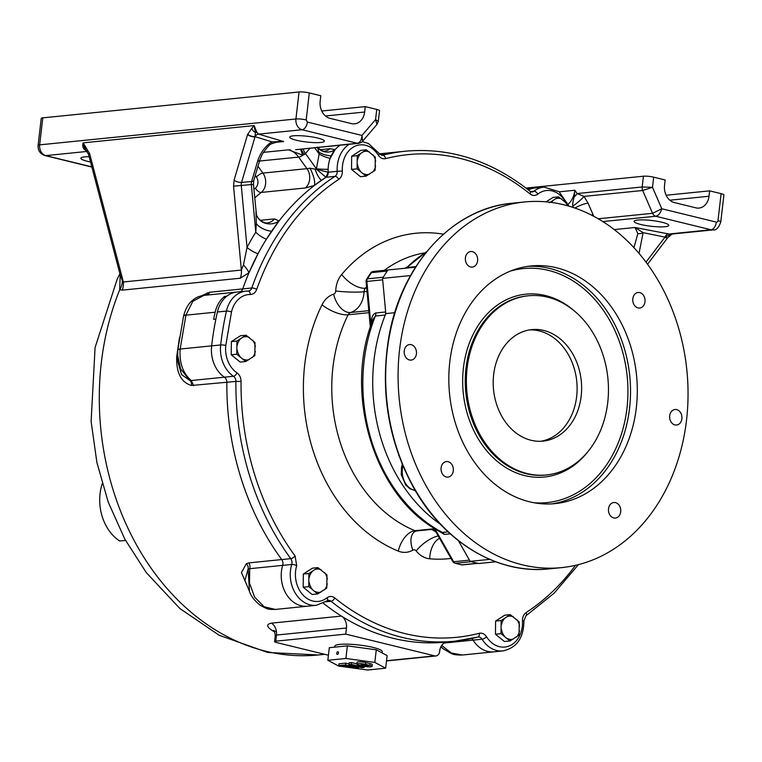 <?xml version="1.0" encoding="UTF-8"?>
<svg xmlns="http://www.w3.org/2000/svg" width="762" height="762" viewBox="0 0 762 762"><rect width="100%" height="100%" fill="white"/><g stroke="black" fill="none" stroke-linecap="round" stroke-linejoin="round"><path stroke-width="1.14" d="M245.745 361.512L240.182 362.074L231.219 354.787L231.362 341.624L240.468 335.756L246.031 335.194L254.984 342.481L254.841 355.644L245.745 361.512L236.782 354.225L236.925 341.062L246.031 335.194M231.362 341.624L236.925 341.062M231.219 354.787L236.782 354.225M255.308 351.434A11.697 9.201 -95.8 0 1 252.384 357.454M255.356 346.605A11.697 9.201 84.2 0 0 252.565 340.128M249.279 337.461A11.697 9.201 84.2 0 0 243.564 337.004M240.23 339.166A11.697 9.201 84.2 0 0 237.306 345.186M237.249 350.015A11.697 9.201 84.2 0 0 240.04 356.492M243.326 359.169A11.697 9.201 84.2 0 0 249.041 359.616M477.955 637.061A5.515 4.334 -95.8 0 1 478.174 637.032A5.515 4.334 -95.8 0 1 482.079 639.223A29.404 23.127 -95.8 0 0 502.93 650.919L493.9 651.834A29.404 23.127 -95.8 0 1 473.05 640.137A5.515 4.334 84.2 0 0 471.554 638.566A5.515 4.334 84.2 0 1 473.05 640.137L444.103 643.052M565.68 202.263A25.727 20.231 84.2 0 0 537.801 194.139C535.257 195.958 532.676 195.891 530.047 193.948A242.564 190.795 84.2 0 0 385.629 158.629C382.715 159.21 380.257 158.039 378.266 155.124A25.727 20.231 84.2 0 0 355.092 146.199A25.727 20.231 84.2 0 0 342.357 171.021C342.433 174.784 341.205 177.584 338.671 179.413C301.419 204.149 274.091 240.802 256.708 289.379C255.413 292.684 253.279 294.399 250.307 294.503A25.727 20.231 84.2 0 0 231.486 312.02L225.8 345.424A25.727 20.231 84.2 0 0 236.982 372.837C239.601 374.79 240.954 377.657 241.049 381.419A242.564 190.795 84.2 0 0 295.104 555.993L296.694 565.68A25.727 20.231 84.2 0 0 303.143 595.189A25.727 20.231 84.2 0 0 327.05 597.779A3.677 2.029 -128.3 0 1 327.069 600.894L328.289 600.37A5.515 4.334 -95.8 0 1 331.06 601.266A246.231 193.681 -95.8 0 0 454.895 641.185L477.869 637.08A3.677 2.257 -104.4 0 1 477.669 637.118A246.231 193.681 -95.8 0 1 454.895 641.185L445.856 642.09A246.231 193.681 -95.8 0 1 323.374 603.256A246.231 193.681 -95.8 0 0 341.424 616.087A11.03 8.668 84.2 0 1 346.462 628.002L276.473 635.06L275.196 636.394C275.196 633.632 274.653 631.612 273.558 630.336L275.32 631.469M327.069 600.894L316.401 605.295L307.372 606.209A29.404 23.127 -95.8 0 1 282.683 565.366A5.515 4.334 84.2 0 0 281.73 559.556A246.231 193.681 -95.8 0 1 226.857 382.343A5.515 4.334 84.2 0 0 224.419 377.19A29.404 23.127 -95.8 0 1 211.645 345.862A268.291 211.026 -95.8 0 1 217.408 311.991A29.404 23.127 -95.8 0 1 236.782 292.065A29.404 23.127 -95.8 0 1 238.916 291.979M201.568 295.77L209.607 292.246L242.754 288.903A5.515 4.334 84.2 0 1 240.297 291.713A5.515 4.334 84.2 0 0 242.754 288.903A246.231 193.681 -95.8 0 1 325.965 177.27A5.515 4.334 84.2 0 0 328.174 172.231A29.404 23.127 -95.8 0 1 340.243 145.19A29.404 23.127 -95.8 0 0 335.128 149.638L330.127 158.382A29.404 23.127 -95.8 0 0 328.127 169.307L328.174 172.231L316.611 169.326L325.965 177.27L328.174 172.231L337.204 171.317A29.404 23.127 -95.8 0 1 349.272 144.285M379.419 153.829L396.402 152.114A246.231 193.681 -95.8 0 0 380.181 154.638A246.231 193.681 -95.8 0 1 396.402 152.114L405.441 151.2A246.231 193.681 -95.8 0 0 382.667 155.257A5.515 4.334 -95.8 0 1 382.153 155.353L379.124 153.4A3.677 1.21 147.9 0 1 378.266 155.124M528.352 189.919A29.404 23.127 -95.8 0 1 534.895 187.995A29.404 23.127 -95.8 0 0 528.352 189.919M369.637 329.451L370.275 326.498M433.549 527.761L452.799 561.508A3.677 1.114 -29.7 0 0 453.666 561.737L434.692 528.466M370.694 326.136L370.761 323.24A5.515 1.905 -168.2 0 1 371.475 323.831M366.627 279.244A3.677 1.581 31.7 0 1 367.436 278.835A176.403 138.76 -95.8 0 1 371.456 272.634A3.677 1.657 -145.7 0 0 370.656 273.044L366.627 279.244A3.677 3.677 0 0 0 366.093 281.511L366.874 281.426A3.677 2.886 -95.8 0 1 367.436 278.835L383.238 277.235A176.403 138.76 -95.8 0 1 387.258 271.043L371.456 272.634A3.677 2.886 -95.8 0 1 373.323 271.453A3.677 2.886 -95.8 0 1 373.351 271.453A3.677 3.677 0 0 0 370.656 273.044M371.561 319.526C372.218 315.868 373.628 313.687 375.78 312.982L385.667 311.982L382.676 279.835L366.874 281.426L370.761 323.24L371.561 319.526A5.515 1.962 -167.7 0 1 372.599 320.688M385.667 311.982A5.515 4.334 -95.8 0 1 385.248 315.03L375.361 316.03L373.19 319.107C342.433 394.354 375.285 499.196 440.541 531.828L442.37 532.428A154.353 121.415 -95.8 0 1 375.361 316.03A5.515 4.334 -95.8 0 0 375.78 312.982M436.778 529.723A5.515 0.505 -44.8 0 1 436.683 529.857L436.216 529.38M495.738 561.794L478.898 563.489A176.403 138.76 -95.8 0 1 470.164 561.356L458.362 540.649L469.468 560.146L453.666 561.737A3.677 2.886 -95.8 0 0 455.505 563.27L471.316 561.68A176.403 138.76 84.2 0 0 477.736 563.251L461.934 564.842A176.403 138.76 -95.8 0 1 455.505 563.27A3.677 2.172 -74.6 0 1 455.019 563.232A3.677 3.677 0 0 1 452.799 561.508M461.105 564.661A3.677 2.2 -77.9 0 0 461.505 564.823A3.677 2.2 -77.9 0 0 461.934 564.842A3.677 2.886 -95.8 0 0 462.648 564.88L478.098 563.328M426.901 251.422L406.832 267.529A154.353 121.415 -95.8 0 1 426.51 251.908M385.248 315.03A154.353 121.415 84.2 0 0 440.36 524.208A154.353 121.415 -95.8 0 1 385.82 313.62L382.543 278.378A176.403 138.76 -95.8 0 1 388.01 269.958L415.538 267.176M509.978 640.966L504.415 641.518L495.462 634.232L495.595 621.068L504.701 615.201L510.264 614.639L519.217 621.925L519.074 635.089L509.978 640.966L501.015 633.67L501.158 620.516L510.264 614.639M495.595 621.068L501.158 620.516M495.462 634.232L501.015 633.67M507.806 616.458A11.697 9.201 -95.8 0 1 513.512 616.906M504.463 618.611A11.697 9.201 84.2 0 0 501.539 624.63M501.482 629.469A11.697 9.201 84.2 0 0 504.273 635.937M507.559 638.613A11.697 9.201 84.2 0 0 513.274 639.061M516.617 636.908A11.697 9.201 84.2 0 0 519.541 630.879M519.589 626.05A11.697 9.201 84.2 0 0 516.807 619.582M334.68 647.148L334.794 646.195A23.889 3.962 6.6 0 1 339.871 644.376A23.889 3.962 6.6 0 1 366.503 646.081A23.889 3.962 6.6 0 1 382.248 651.681L382.105 652.92M345.9 658.463L374.818 662.416L385.667 668.188L387.125 655.596L376.276 649.815L347.358 645.862L329.298 647.69L327.841 660.292L345.9 658.463L347.358 645.862M337.757 651.729A1.381 0.819 103.7 0 1 337.928 651.739A1.381 0.819 103.7 0 1 338.395 653.272A1.381 0.819 103.7 0 1 337.271 654.415A1.381 0.819 103.7 0 1 336.775 653.024A1.381 0.819 103.7 0 1 337.757 651.729M374.818 662.416L376.276 649.815M385.667 668.188L367.598 670.017L338.69 666.064L327.841 660.292M356.816 664.083L357.026 662.283A5.515 0.914 6.6 0 1 360.159 661.826A5.515 0.914 6.6 0 1 365.884 662.578L370.189 663.626A5.515 0.914 6.6 0 1 372.285 664.607L372.075 666.407A5.515 0.914 6.6 0 1 368.941 666.864A5.515 0.914 6.6 0 1 363.207 666.112L358.902 665.055A5.515 0.914 6.6 0 1 356.816 664.083A5.515 0.914 6.6 0 1 359.95 663.626A5.515 0.914 6.6 0 1 365.684 664.378L369.98 665.426A5.515 0.914 6.6 0 1 372.075 666.407M364.265 666.34L364.131 667.502L351.215 664.35L348.958 664.578L349.167 662.778L351.425 662.549L356.845 663.873M338.795 665.597L341.662 666.302L346.186 665.845L356.225 668.303L358.483 668.074L345.567 664.921L338.795 665.597L339.004 663.797L345.777 663.121L349.034 663.912M351.215 664.35L351.425 662.549M348.958 664.578L361.874 667.731L364.131 667.502M358.483 668.074L358.616 666.941M345.567 664.921L345.777 663.121M361.159 664.835L368.427 665.978L363.426 664.607L361.159 664.835L361.217 664.35M382.543 278.378L410.537 275.549M394.754 312.725L385.82 313.62M489.718 559.384L470.164 561.356M402.936 465.887L402.727 466.782A18.374 14.449 84.2 0 0 415.252 490.547M402.298 464.363L401.536 467.306A5.515 1.295 12.2 0 1 402.727 466.782M681.885 418.748A7.81 6.144 -95.8 0 1 676.57 425.025A7.81 6.144 -95.8 0 1 669.674 417.871A7.81 6.144 -95.8 0 1 674.999 409.489A7.81 6.144 -95.8 0 1 681.885 418.748M399.574 349.701A183.756 144.542 -95.8 0 1 524.608 201.968A183.756 144.542 -95.8 0 1 686.867 370.284A183.756 144.542 -95.8 0 1 561.508 567.623A183.756 144.542 -95.8 0 1 399.574 349.701M416.433 353.825A7.81 6.144 -95.8 0 1 411.118 360.102A7.81 6.144 -95.8 0 1 404.222 352.949A7.81 6.144 -95.8 0 1 409.546 344.557A7.81 6.144 -95.8 0 1 416.433 353.825M632.812 298.761A7.81 6.144 -95.8 0 1 638.127 292.484A7.81 6.144 -95.8 0 1 645.023 299.637A7.81 6.144 -95.8 0 1 639.699 308.029A7.81 6.144 -95.8 0 1 632.812 298.761M465.411 257.813A7.81 6.144 -95.8 0 1 470.726 251.536A7.81 6.144 -95.8 0 1 477.622 258.689A7.81 6.144 -95.8 0 1 472.288 267.081A7.81 6.144 -95.8 0 1 465.411 257.813M441.103 467.839A7.81 6.144 -95.8 0 1 446.418 461.562A7.81 6.144 -95.8 0 1 453.314 468.716A7.81 6.144 -95.8 0 1 447.989 477.107A7.81 6.144 -95.8 0 1 441.103 467.839M608.514 508.787A7.81 6.144 -95.8 0 1 613.829 502.51A7.81 6.144 -95.8 0 1 620.725 509.664A7.81 6.144 -95.8 0 1 615.401 518.055A7.81 6.144 -95.8 0 1 608.514 508.787M449.79 361.979A119.444 93.955 -95.8 0 1 531.066 265.957A119.444 93.955 -95.8 0 1 636.537 375.361A119.444 93.955 -95.8 0 1 555.05 503.634A119.444 93.955 -95.8 0 1 449.79 361.979M467.106 368.17A90.04 70.828 -95.8 0 1 528.371 295.78A90.04 70.828 -95.8 0 1 607.886 378.257A90.04 70.828 -95.8 0 1 546.459 474.955A90.04 70.828 -95.8 0 1 467.106 368.17M493.652 374.656A56.045 44.082 84.2 0 0 543.039 441.131A56.045 44.082 84.2 0 0 581.273 380.933A56.045 44.082 84.2 0 0 531.79 329.603A56.045 44.082 84.2 0 0 493.652 374.656M540.772 441.284A56.045 44.082 84.2 0 0 576.758 381.391A56.045 44.082 84.2 0 0 529.533 329.908M102.222 483.737A44.101 34.69 84.2 0 0 100.07 493.719A44.101 34.69 84.2 0 0 119.672 541.01L125.511 540.42M317.706 593.931L312.144 594.493L303.19 587.207L303.333 574.043L312.43 568.166L317.992 567.614L326.946 574.9L326.803 588.064L317.706 593.931L308.753 586.645L308.896 573.481L317.992 567.614M303.333 574.043L308.896 573.481M303.19 587.207L308.753 586.645M324.536 572.548A11.697 9.201 -95.8 0 1 327.327 579.025M321.25 569.871A11.697 9.201 84.2 0 0 315.535 569.424M312.191 571.586A11.697 9.201 84.2 0 0 309.267 577.606M309.22 582.435A11.697 9.201 84.2 0 0 312.001 588.912M315.297 591.579A11.697 9.201 84.2 0 0 321.002 592.036M324.345 589.874A11.697 9.201 84.2 0 0 327.269 583.854M360.483 176.689L351.53 169.402L351.673 156.239L360.769 150.362L366.332 149.809L375.285 157.096L375.142 170.259L366.046 176.127L360.483 176.689M351.673 156.239L357.235 155.677L366.332 149.809M351.53 169.402L357.092 168.84L357.235 155.677M366.046 176.127L357.092 168.84M369.351 174.222A11.697 9.201 -95.8 0 1 363.636 173.774M372.685 172.069A11.697 9.201 84.2 0 0 375.609 166.049M375.666 161.22A11.697 9.201 84.2 0 0 372.875 154.743M369.589 152.067A11.697 9.201 84.2 0 0 363.874 151.619M360.531 153.772A11.697 9.201 84.2 0 0 357.607 159.801M357.559 164.63A11.697 9.201 84.2 0 0 360.35 171.107M342.357 171.021L337.204 171.317A5.515 4.334 -95.8 0 1 334.994 176.355A246.231 193.681 -95.8 0 0 251.793 287.988L242.754 288.903A246.231 193.681 -95.8 0 1 249.003 272.72L258.023 253.756A246.231 193.681 -95.8 0 1 266.376 239.22L279.044 220.99A246.231 193.681 -95.8 0 1 314.363 185.48L325.965 177.27L334.994 176.355A3.677 2.105 57 0 1 338.671 179.413M247.155 585.835L241.44 572.519L246.355 563.67L248.755 562.889L290.76 558.651A5.515 4.334 -95.8 0 1 291.722 564.452L249.707 568.7L249.479 583.044L254.622 597.103L264.176 606.79L275.33 609.438L307.372 606.209A29.404 23.127 -95.8 0 1 282.683 565.366A5.515 4.334 84.2 0 0 281.73 559.556A246.231 193.681 -95.8 0 1 226.857 382.343A5.515 4.334 84.2 0 0 224.419 377.19A29.404 23.127 -95.8 0 1 211.645 345.862A268.291 211.026 -95.8 0 1 215.875 319.126L213.617 319.354A268.291 211.026 -95.8 0 1 215.151 312.22A29.404 23.127 -95.8 0 1 224.504 296.456L226.762 296.228A29.404 23.127 -95.8 0 1 236.782 292.065L245.812 291.16A29.404 23.127 -95.8 0 1 247.945 291.065A3.677 2.257 91 0 1 248.107 291.055A3.677 2.257 91 0 1 250.307 294.503M446.951 641.985A11.03 8.668 84.2 0 0 439.731 650.815L439.645 651.529A5.515 4.334 -95.8 0 1 435.893 655.958A5.515 4.334 -95.8 0 1 434.721 655.872L345.757 634.117L346.462 628.002M441.674 645.452L451.437 653.044L462.353 655.015L493.9 651.834A29.404 23.127 -95.8 0 1 473.05 640.137L482.079 639.223A3.677 1.21 -32.1 0 0 486.575 636.803A25.727 20.231 84.2 0 0 509.759 645.719A25.727 20.231 84.2 0 0 522.484 620.906C522.408 617.134 523.637 614.343 526.171 612.515A242.564 190.795 84.2 0 0 575.491 565.328M236.782 292.065L203.864 295.389L192.834 301.295L185.966 314.935L180.118 349.291C179.289 363.007 183.004 373.428 191.272 380.533L233.448 376.276A5.515 4.334 -95.8 0 1 235.896 381.429L191.472 385.477C181.137 382.457 176.203 372.837 176.689 356.635L179.499 337.404M324.698 654.32L318.287 654.968A246.231 193.681 84.2 0 1 135.188 542.477A246.231 193.681 84.2 0 1 119.71 289.76A14.697 12.583 115.8 0 0 122.339 280.616L123.349 281.978L241.364 270.072L243.459 264.938A14.697 3.648 44.5 0 1 249.003 272.72L240.24 278.225L122.225 290.132L119.71 289.76L120.177 274.787M274.13 631.088A11.03 6.029 -62 0 0 273.177 631.088C266.519 626.945 265.938 624.297 271.434 623.154L341.424 616.087M320.088 149.704L329.86 148.714L335.128 149.638A12.859 11.906 156.3 0 1 317.621 147.476M331.165 155.867A12.859 5.763 12.2 0 1 318.849 152.086L317.411 147.19M328.127 169.307A12.859 1.248 1.4 0 1 316.421 168.821L319.135 153.972A12.859 4.134 -160.2 0 0 330.127 158.382M321.316 180.394A12.859 5.191 67.9 0 1 315.173 169.145L316.611 169.326L316.421 168.821L305.457 153.533L302.838 155.238L288.512 149.838L290.646 149.99A11.03 2.515 -85.7 0 1 291.008 150.466M253.908 189.281A251.746 198.025 -95.8 0 1 255.413 188.071A5.515 3.038 -128.5 0 0 261.242 192.424L305.267 187.985L314.363 185.48A12.859 3.724 68.1 0 0 309.943 168.212L315.173 169.145M274.453 218.904L279.044 220.99A14.697 13.335 163.7 0 1 256.451 214.598C258.823 221.933 267.129 223.733 267.576 222.847L267.576 222.847A14.697 11.563 84.2 0 0 274.453 218.904L260.271 220.332M271.596 231.229A14.697 8.144 17.9 0 1 256.308 223.59L255.975 211.826M256.127 213.17A14.697 13.335 163.7 0 0 256.423 214.493A14.697 13.335 163.7 0 0 256.451 214.598M266.376 239.22A14.697 6.363 32 0 1 255.775 232.2L256.308 223.59M258.023 253.756A14.697 5.858 27.9 0 1 247.031 247.421A257.708 202.711 -95.8 0 1 255.775 232.2L251.346 184.575L241.268 185.461L247.031 247.421L243.459 264.938M207.15 295.056A5.515 4.334 84.2 0 0 209.607 292.246M224.933 297.847L224.504 296.456M193.71 385.686L191.272 380.533L189.843 380.448A5.515 4.324 -73.2 0 1 191.472 385.477M246.355 563.67A5.515 4.753 56.2 0 1 248.136 569.109L249.707 568.7A5.515 4.334 84.2 0 0 248.755 562.889M275.33 609.438L275.33 609.438C268.557 609.333 268.776 609.981 260.261 605.285C254.594 600.742 250.993 596.103 249.45 591.388L248.136 569.109L244.926 580.453L249.45 591.379M345.757 634.117L275.758 641.175L276.473 635.06A11.03 8.668 84.2 0 0 271.434 623.154M328.422 655.234L276.682 642.576A5.515 0.914 6.6 0 1 274.587 641.594A5.515 0.914 6.6 0 1 275.758 641.175M207.226 292.856A5.515 3.791 -112.3 0 1 205.959 295.18M177.613 360.721L181.547 374.618L189.843 380.448L180.575 368.856L177.546 354.692L177.803 349.92A11.03 1.819 6.6 0 1 177.803 349.872A11.03 1.819 6.6 0 1 180.146 349.044L220.675 344.948A268.291 211.026 -95.8 0 1 226.438 311.087A29.404 23.127 -95.8 0 1 245.812 291.16L248.345 291.046A5.515 4.334 -95.8 0 1 248.183 291.065M88.621 154.486A5.515 1.333 -16.3 0 1 88.525 154.324L88.611 154.657A5.515 1.153 165.3 0 1 89.621 153.638L123.349 281.978A14.697 11.563 -95.8 0 1 122.225 290.132M314.696 147.771L319.135 153.972L318.849 152.086M300.571 149.2A11.03 0.543 -113.5 0 0 302.838 155.238A5.515 2.01 144.4 0 1 298.647 157.096L306.943 168.659L309.943 168.212M183.547 316.163A11.03 2.819 12.8 0 1 183.566 316.078A11.03 2.819 12.8 0 1 185.966 314.935M215.151 312.22L185.909 315.173A11.03 2.677 -167.3 0 0 183.528 316.24A11.03 2.677 -167.3 0 0 183.509 316.363L177.803 349.92M180.118 349.291A11.03 1.676 -173.4 0 0 177.784 350.034A11.03 1.676 -173.4 0 0 177.784 350.082M440.941 646.69L443.198 648.814M88.611 154.657L120.158 274.711L122.339 280.616M89.621 153.638L83.191 142.846L84.592 148.371L85.077 146.123L85.773 149.904A5.515 1.886 -54.2 0 0 84.934 149.914C82.82 148.076 82.239 145.723 83.191 142.846L254.137 125.587L256.956 132.55L258.67 134.122A5.515 3.953 -73.4 0 0 255.032 136.646L255.413 132.512A5.515 4.067 -125.9 0 1 251.841 128.33L247.574 134.522L234.096 180.099L233.563 186.185L241.364 270.072A14.697 11.563 -95.8 0 1 240.24 278.225M574.919 208.036A11.03 2.553 156.6 0 1 588.083 203.168L593.103 214.779A11.03 2.553 -23.4 0 0 591.407 215.055M573.367 207.502L572.853 206.073C572.414 204.673 572.872 201.597 574.224 196.825L574.853 190.243L577.129 193.548A11.03 7.734 -33 0 1 574.224 196.825M309.991 148.247L305.457 153.533A11.03 5.448 40.6 0 1 303.247 148.923M667.474 237.877A5.515 0.914 -142.8 0 1 667.436 238.039A5.515 0.914 -142.8 0 1 664.95 237.115L643.118 232.658L635.032 227.495L670.179 234.229L712.965 229.905A9.192 7.229 -95.8 0 1 710.994 229.772L667.598 234.144A5.515 2.515 101.5 0 0 665.15 236.953L646.005 262.099M671.684 234.077L671.217 234.22A5.515 3.496 62.1 0 0 672.027 234.039M671.312 234.115A5.515 1.495 76.4 0 0 671.217 234.22L665.15 236.953A5.515 1.076 38.3 0 0 667.636 237.782L647.576 264.233M233.563 186.185L241.268 185.461A5.515 3.4 85 0 1 241.535 182.423L255.013 136.846A5.515 2.334 -163.5 0 1 247.574 134.522M256.956 132.55A5.515 4.077 144.7 0 0 255.413 132.512L254.137 125.587L251.841 128.33M86.773 150.895L84.934 149.914M614.277 229.591L635.032 227.495L637.861 233.553L633.955 247.64M572.853 206.073A11.03 1.695 140.8 0 0 583.968 196.415L588.083 203.168M577.129 193.548L583.968 196.415L642.69 190.49A5.515 4.334 -95.8 0 1 642.176 186.976L577.129 193.548M304.409 154.648A11.03 2.657 48 0 1 301.447 149.104M274.196 142.494L283.626 141.541L271.748 141.818A5.515 1.686 57.5 0 1 271.596 143.77L278.578 141.513L283.626 141.541L258.67 134.122L302.066 129.74L357.34 143.266L295.637 149.695M253.784 180.394L259.794 160.077A5.515 2.334 -163.5 0 1 257.623 161.211L251.612 181.527A5.515 3.4 -95 0 0 251.346 184.575L253.451 184.404L253.784 180.394A5.515 2.334 -163.5 0 1 251.612 181.527L241.535 182.423A5.515 2.334 -163.5 0 1 234.096 180.099M637.784 220.056A17.459 2.896 6.6 0 1 657.254 221.294A17.459 2.896 6.6 0 1 668.76 225.39A17.459 2.896 6.6 0 1 651.091 226.257A17.459 2.896 6.6 0 1 634.079 221.38A17.459 2.896 6.6 0 1 637.784 220.056M257.623 161.211C260.337 152.867 265.043 146.399 271.748 141.818L255.032 136.646A5.515 2.467 18.1 0 1 247.698 134.141M84.592 148.371L85.916 150.009M89.154 156.734A17.459 2.896 -173.4 0 0 84.572 156.896A17.459 2.896 -173.4 0 0 80.858 158.229A17.459 2.896 -173.4 0 0 90.535 161.982M42.786 117.853A7.353 1.219 -173.4 0 0 41.224 118.405L38.1 145.409A7.353 1.219 -173.4 0 1 39.662 144.856L42.786 117.853L299.056 91.983L295.932 118.986L39.662 144.856A9.192 7.229 84.2 0 0 45.796 155.61L87.182 151.428M293.427 135.817A17.459 2.896 -173.4 0 0 289.712 137.15A17.459 2.896 -173.4 0 0 306.724 142.027A17.459 2.896 -173.4 0 0 324.393 141.16A17.459 2.896 -173.4 0 0 312.887 137.065A17.459 2.896 -173.4 0 0 293.427 135.817M639.023 253.346L643.118 232.658A5.515 2.972 158.6 0 1 637.861 233.553M598.265 218.78L652.558 213.303L661.778 208.759C660.54 213.103 658.52 215.589 655.72 216.246L602.875 221.58M643.423 176.213A7.353 1.219 6.6 0 1 653.672 177.165L652.501 187.319L642.69 190.49L652.558 213.303A5.515 4.334 -95.8 0 0 655.72 216.246L710.994 229.772A7.353 4.372 103.7 0 0 716.347 222.113L661.778 208.759L652.501 187.319L642.176 186.976L643.423 176.213L525.98 188.071M378.304 121.368L379.533 110.728A7.353 1.219 -173.4 0 0 376.752 109.423L375.571 119.577L378.304 121.368L376.961 124.444L375.571 119.577L361.979 135.436L362.588 141.208C362.426 141.951 361.074 142.665 358.521 143.351L358.521 143.351A5.515 4.334 -95.8 0 1 357.34 143.266C360.064 142.589 361.607 139.979 361.979 135.436L307.41 122.082A7.353 4.372 -76.3 0 1 302.066 129.74A9.192 7.229 -95.8 0 1 295.932 118.986A7.353 1.219 -173.4 0 1 306.191 119.939L307.41 122.082M271.596 143.77L271.596 143.77C269.548 144.342 266.309 148.066 261.88 154.924L259.794 160.077M717.995 220.666A7.353 1.219 -173.4 0 1 720.776 221.961L723.9 194.958A7.353 1.219 -173.4 0 0 721.119 193.662L717.995 220.666A1.838 1.448 -95.8 0 1 716.347 222.113M666.121 195.243L709.632 190.852L721.119 193.662M376.752 109.423L365.274 106.623L364.646 112.024A14.697 11.563 -95.8 0 1 354.644 123.835A14.697 11.563 -95.8 0 1 351.501 123.615L329.975 118.348A14.697 11.563 -95.8 0 1 320.164 101.136L320.792 95.736L309.315 92.935A7.353 1.219 -173.4 0 0 299.056 91.983M653.672 177.165L665.159 179.975L664.531 185.376A14.697 11.563 84.2 0 0 674.341 202.578L695.868 207.845A14.697 11.563 84.2 0 0 699.011 208.074A14.697 11.563 84.2 0 0 709.012 196.253L709.632 190.852M365.274 106.623L321.764 111.014M546.154 201.835L553.041 197.396L558.603 196.834L567.557 204.121L567.747 205.797M549.507 202.711L558.603 196.834M567.29 205.664A11.697 9.201 84.2 0 0 565.147 201.778M561.861 199.101A11.697 9.201 84.2 0 0 556.146 198.653M552.802 200.806A11.697 9.201 84.2 0 0 551.536 202.435M530.466 191.586L533.914 191.233A29.404 23.127 -95.8 0 1 543.925 187.081L526.923 188.795M537.801 194.139A3.677 2.029 51.7 0 0 533.914 191.233A5.515 4.334 -95.8 0 1 532.038 192.014L530.104 191.319A3.677 1.791 129 0 1 530.047 193.948M381.752 155.353L382.667 155.257A3.677 2.257 75.6 0 1 385.629 158.629M256.708 289.379A3.677 1.153 19.2 0 0 251.793 287.988A5.515 4.334 -95.8 0 1 248.345 291.046M217.408 311.991L226.438 311.087A3.677 0.886 12.8 0 1 231.486 312.02M236.982 372.837A3.677 1.895 -55.8 0 1 233.448 376.276A29.404 23.127 -95.8 0 1 220.675 344.948A3.677 0.61 6.6 0 1 225.8 345.424M295.104 555.993A3.677 1.362 -36.3 0 1 290.76 558.651A246.231 193.681 -95.8 0 1 235.896 381.429L241.049 381.419M316.401 605.295A29.404 23.127 -95.8 0 1 291.722 564.452A3.677 1.057 16.8 0 1 296.694 565.68M327.05 597.779C329.584 595.97 332.175 596.036 334.794 597.97A3.677 1.791 -51 0 1 331.06 601.266L325.85 601.789M334.794 597.97A242.564 190.795 84.2 0 0 479.212 633.298C482.127 632.717 484.584 633.879 486.575 636.803M451.047 558.432A163.544 128.645 -95.8 0 1 429.739 558.803A25.727 20.231 -95.8 0 1 416.195 550.936A3.677 2.886 84.2 0 0 412.88 550.126A25.727 20.231 -95.8 0 1 398.307 551.116A163.544 128.645 -95.8 0 1 322.031 304.771A25.727 20.231 -95.8 0 1 333.632 294.17A3.677 2.886 84.2 0 0 335.699 290.979A25.727 20.231 -95.8 0 1 341.7 274.463A163.544 128.645 -95.8 0 1 443.436 234.191M522.484 620.906L523.904 620.935L525.913 615.82A3.677 2.105 -123 0 0 526.171 612.515M478.174 637.032L477.869 637.08A3.677 2.257 -104.4 0 0 479.212 633.298M335.699 290.979A20.212 2.238 -177.6 0 0 364.046 291.77A23.889 18.793 -95.8 0 1 350.577 312.515A20.212 12.325 72.6 0 1 333.632 294.17M368.808 310.677L350.577 312.515A5.515 4.334 84.2 0 0 348.101 314.792A20.212 7.772 26.3 0 1 322.031 304.771M368.989 312.677L348.101 314.792A143.332 112.738 84.2 0 0 414.947 530.685A20.212 11.516 -67.8 0 0 398.307 551.116M434.121 528.752L414.947 530.685A5.515 4.334 84.2 0 0 416.652 530.943L415.138 531.4A20.212 11.754 -120.2 0 0 412.88 550.126M431.34 529.457A23.889 18.793 -95.8 0 1 436.093 532.219M438.217 535.943A20.212 7.887 -38.4 0 0 416.195 550.936M439.55 538.286A20.212 12.344 -85 0 0 429.739 558.803M424.548 252.898A143.332 112.738 84.2 0 0 384.248 270.348M366.579 286.769A143.332 112.738 84.2 0 0 365.331 288.227A20.212 9.925 40.1 0 1 341.7 274.463M366.703 288.093L365.331 288.227A5.515 4.334 84.2 0 0 364.046 291.77L367.017 291.465M436.683 529.857L444.341 534.41L450.209 533.819M388.001 269.977L373.351 271.453L388.001 269.977M444.341 534.41A5.515 4.334 -95.8 0 0 442.37 532.428L448.056 531.847M415.89 266.614L406.832 267.529A5.515 4.334 -95.8 0 1 406.06 268.138M365.884 662.578L365.684 664.378M369.98 665.426L370.189 663.626M365.465 665.883L365.56 665.121M399.326 456.733A154.353 121.415 -95.8 0 1 398.755 455.39L398.831 455.39M512.188 203.216C452.742 208.197 401.098 264.5 388.82 337.214C380 390.696 388.201 440.741 413.414 487.337C443.617 542.134 497.605 574.691 549.097 568.881A183.756 144.542 -95.8 0 1 387.153 350.949A183.756 144.542 -95.8 0 1 512.188 203.216L524.608 201.968M551.659 503.901A119.444 93.955 84.2 0 0 629.555 408.289A119.444 93.955 84.2 0 0 527.685 266.376M533.924 502.749A117.605 92.507 84.2 0 0 626.983 408.051A117.605 92.507 84.2 0 0 510.53 271.043M574.586 311.144A91.878 72.266 84.2 0 0 476.583 328.031A91.878 72.266 84.2 0 0 489.271 453.695A91.878 72.266 84.2 0 0 588.664 450.666M528.371 295.78L527.247 295.894A90.04 70.828 84.2 0 0 465.982 368.284A90.04 70.828 84.2 0 0 545.325 475.069L546.459 474.955M274.491 631.774A246.231 193.681 -95.8 0 1 273.177 631.088M257.975 166.221L262.909 173.098A12.859 10.116 84.2 0 1 261.242 192.424A246.231 193.681 84.2 0 0 254.708 197.882M434.721 655.872L386.524 660.74M177.565 356.473A5.515 0.867 6.6 0 1 176.689 356.635M317.325 147.047C320.84 150.285 323.307 151.667 324.726 151.19L324.726 151.19A12.859 10.116 84.2 0 0 329.86 148.714M305.267 187.985A12.859 10.116 84.2 0 0 306.943 168.659L262.909 173.098A5.515 2.01 144.4 0 0 256.365 177.032L255.241 175.46M559.241 191.814L574.853 190.243A22.05 17.345 -95.8 0 1 568.242 204.102M263.328 152.371L288.512 149.838A22.05 17.345 -95.8 0 1 298.647 157.096L259.509 161.039M255.413 188.071A7.353 5.782 84.2 0 0 256.365 177.032M85.544 149.704L88.525 154.324A5.515 1.333 -16.3 0 1 89.497 153.162M593.103 214.779L593.684 216.227M91.821 166.868L45.796 155.61A7.353 4.372 -76.3 0 1 44.882 155.543L91.869 167.04M306.191 119.939L309.315 92.935M669.836 200.206L709.012 196.253M364.646 112.024L325.469 115.976M525.913 615.82L554.088 593.227L578.453 564.613M569.004 206.15L559.07 191.672L543.925 187.081M530.104 191.319C491.528 160.62 449.971 147.247 405.441 151.2M379.124 153.4L368.494 143.523L362.255 141.57M502.93 650.919C516.788 647.824 523.77 637.823 523.904 620.935M434.35 529.152L416.652 530.943M370.342 327.203L366.093 281.511M462.648 564.88A3.677 3.677 0 0 1 461.505 564.823L455.019 563.232M406.517 267.243L405.127 268.224M549.097 568.881L561.508 567.623M401.536 467.306L401.241 474.564L405.727 485.089L410.004 488.747L415.3 490.623M253.451 184.404L256.423 214.493M435.893 655.958L386.505 660.949M318.287 654.968L267.738 652.472L219.237 635.298L179.88 608.533L146.314 572.633L124.835 539.163L108.233 502.11L96.898 462.505L91.116 421.443L95.079 347.548L117.205 279.13L119.901 273.748M203.864 295.389C202.54 295.57 196.72 296.475 192.948 300.076C188.709 303.105 185.585 308.439 183.566 316.078L177.803 349.872L177.613 360.74M275.196 636.394L274.587 641.594M443.122 648.748L451.133 653.453C453.266 654.634 457.01 655.149 462.353 655.015L462.353 655.015M443.046 648.691L440.846 646.881M120.158 274.711L120.434 275.73M672.208 233.953L667.636 237.782M720.776 221.961C718.69 227.867 716.08 230.515 712.965 229.905M38.1 145.409C37.843 150.505 40.11 153.876 44.882 155.543M376.961 124.444L362.588 141.208M358.521 143.351L295.608 149.695"/></g></svg>
